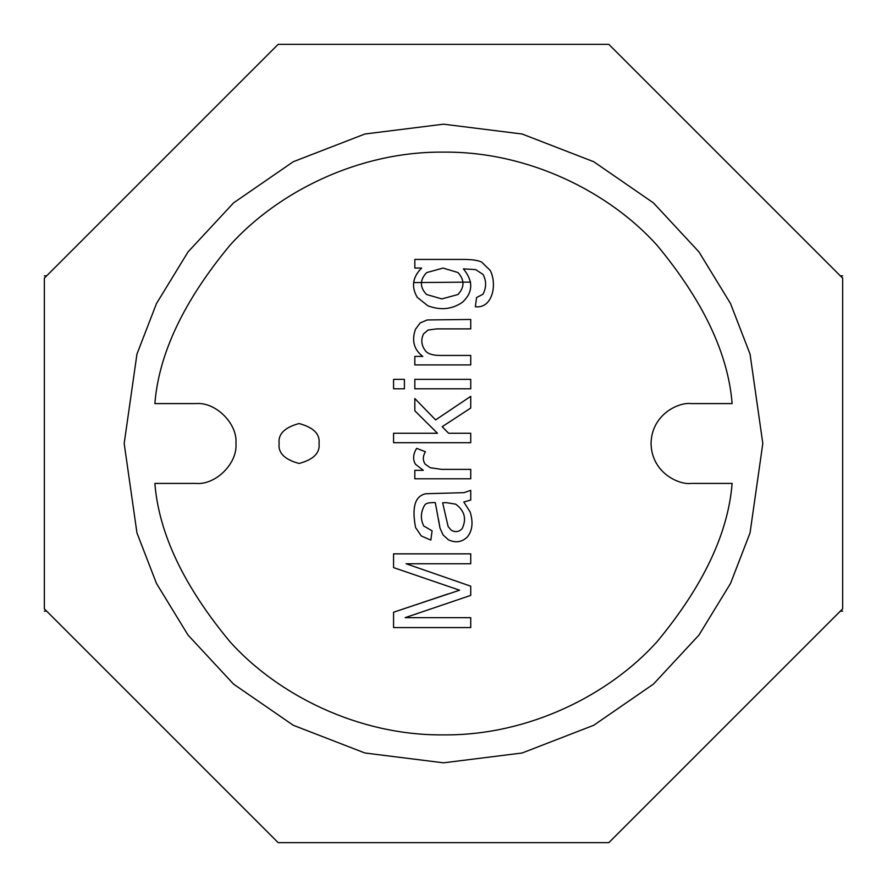 <?xml version="1.0" encoding="UTF-8"?>
<svg xmlns="http://www.w3.org/2000/svg" width="887" height="887" viewBox="0 0 887 887"><rect width="100%" height="100%" fill="white"/><g stroke="black" fill="none" stroke-linecap="round" stroke-linejoin="round"><path stroke-width="1.33" d="M124.18 443.5L136.953 532.91L156.467 583.424L188.044 635.092L233.536 684.088L293.231 725.256L364.901 752.996L443.5 762.82L522.099 752.996L593.769 725.256L653.464 684.088L698.956 635.092L730.533 583.424L750.047 532.91L762.82 443.5L750.047 354.09L730.533 303.576L698.956 251.908L653.464 202.912L593.769 161.744L522.099 134.004L443.5 124.18L364.901 134.004L293.231 161.744L233.536 202.912L188.044 251.908L156.467 303.576L136.953 354.09L124.18 443.5L136.953 354.09L156.467 303.576L188.044 251.908L233.536 202.912L293.231 161.744L364.901 134.004L443.5 124.18L522.099 134.004L593.769 161.744L653.464 202.912L698.956 251.908L730.533 303.576L750.047 354.09L762.82 443.5L750.047 532.91L730.533 583.424L698.956 635.092L653.464 684.088L593.769 725.256L522.099 752.996L443.5 762.82L364.901 752.996L293.231 725.256L233.536 684.088L188.044 635.092L156.467 583.424L136.953 532.91L124.18 443.5L136.953 354.09L156.467 303.576L188.044 251.908L233.536 202.912L293.231 161.744L364.901 134.004L443.5 124.18L522.099 134.004L593.769 161.744L653.464 202.912L698.956 251.908L730.533 303.576L750.047 354.09L762.82 443.5L750.047 532.91L730.533 583.424L698.956 635.092L653.464 684.088L593.769 725.256L522.099 752.996L443.5 762.82L364.901 752.996L293.231 725.256L233.536 684.088L188.044 635.092L156.467 583.424L136.953 532.91L124.18 443.5L136.953 532.91L156.467 583.424L188.044 635.092L233.536 684.088L293.231 725.256L364.901 752.996L443.5 762.82L522.099 752.996L593.769 725.256L653.464 684.088L698.956 635.092L730.533 583.424L750.047 532.91L762.82 443.5L750.047 354.09L730.533 303.576L698.956 251.908L653.464 202.912L593.769 161.744L522.099 134.004L443.5 124.18L364.901 134.004L293.231 161.744L233.536 202.912L188.044 251.908L156.467 303.576L136.953 354.09L124.18 443.5M278.163 842.65L44.35 608.837L44.35 278.163L278.163 44.35L608.837 44.35L842.65 278.163L842.65 608.837L608.837 842.65L278.163 842.65L608.837 842.65L842.65 608.837L842.65 278.163L608.837 44.35L278.163 44.35L44.35 278.163L44.35 608.837L278.163 842.65M279.117 443.5C277.986 452.935 284.638 459.588 299.074 463.457C313.521 459.588 320.174 452.935 319.032 443.5C320.174 452.935 313.521 459.588 299.074 463.457C284.638 459.588 277.986 452.935 279.117 443.5C277.986 434.065 284.638 427.412 299.074 423.542C313.521 427.412 320.174 434.065 319.032 443.5C320.174 434.065 313.521 427.412 299.074 423.542C284.638 427.412 277.986 434.065 279.117 443.5M441.837 298.908L457.903 294.539C464.666 287.255 464.677 279.915 457.947 272.52C464.677 279.915 464.666 287.255 457.903 294.539L441.837 298.908L457.903 294.539L441.837 298.908L426.536 294.495C419.651 287.244 419.684 279.948 426.636 272.619L443.068 268.062L457.947 272.52L443.068 268.062L426.636 272.619C419.684 279.948 419.651 287.244 426.536 294.495L441.837 298.908L426.536 294.495M235.942 443.5C237.727 423.753 215.774 401.8 196.027 403.585C215.774 401.8 237.727 423.753 235.942 443.5C237.727 463.247 215.774 485.2 196.027 483.415L154.87 483.415C158.851 533.475 183.942 586.307 230.132 641.933C277.454 694.454 357.893 735.7 443.5 734.879C529.107 735.7 609.546 694.454 656.868 641.933C703.058 586.307 728.149 533.475 732.13 483.415L690.973 483.415C679.298 485.023 651.601 473.048 651.058 443.5C651.601 413.952 679.298 401.977 690.973 403.585L732.13 403.585C728.149 353.525 703.058 300.693 656.868 245.067C609.546 192.546 529.107 151.3 443.5 152.12C357.893 151.3 277.454 192.546 230.132 245.067C183.942 300.693 158.851 353.525 154.87 403.585L196.027 403.585L154.87 403.585C158.851 353.525 183.942 300.693 230.132 245.067C277.454 192.546 357.893 151.3 443.5 152.12C529.107 151.3 609.546 192.546 656.868 245.067C703.058 300.693 728.149 353.525 732.13 403.585L690.973 403.585C679.298 401.977 651.601 413.952 651.058 443.5C651.601 473.048 679.298 485.023 690.973 483.415L732.13 483.415C728.149 533.475 703.058 586.307 656.868 641.933C609.546 694.454 529.107 735.7 443.5 734.879C357.893 735.7 277.454 694.454 230.132 641.933C183.942 586.307 158.851 533.475 154.87 483.415L196.027 483.415C215.774 485.2 237.727 463.247 235.942 443.5C237.727 463.247 215.774 485.2 196.027 483.415L154.87 483.415C158.851 533.475 183.942 586.307 230.132 641.933C277.454 694.454 357.893 735.7 443.5 734.879C529.107 735.7 609.546 694.454 656.868 641.933C703.058 586.307 728.149 533.475 732.13 483.415L690.973 483.415C679.298 485.023 651.601 473.048 651.058 443.5C651.601 413.952 679.298 401.977 690.973 403.585L732.13 403.585C728.149 353.525 703.058 300.693 656.868 245.067C609.546 192.546 529.107 151.3 443.5 152.12C357.893 151.3 277.454 192.546 230.132 245.067C183.942 300.693 158.851 353.525 154.87 403.585L196.027 403.585C215.774 401.8 237.727 423.753 235.942 443.5C237.727 423.753 215.774 401.8 196.027 403.585L154.87 403.585C158.851 353.525 183.942 300.693 230.132 245.067C277.454 192.546 357.893 151.3 443.5 152.12C529.107 151.3 609.546 192.546 656.868 245.067C703.058 300.693 728.149 353.525 732.13 403.585L690.973 403.585C679.298 401.977 651.601 413.952 651.058 443.5C651.601 473.048 679.298 485.023 690.973 483.415L732.13 483.415C728.149 533.475 703.058 586.307 656.868 641.933C609.546 694.454 529.107 735.7 443.5 734.879C357.893 735.7 277.454 694.454 230.132 641.933C183.942 586.307 158.851 533.475 154.87 483.415L196.027 483.415C215.774 485.2 237.727 463.247 235.942 443.5M413.664 282.587L470.62 282.11M415.493 464.267C412.655 459.521 413.032 454.211 416.624 448.356C413.032 454.211 412.655 459.521 415.493 464.267L423.299 470.321L415.493 464.267C412.655 459.521 413.032 454.211 416.624 448.356L425.405 451.738C422.733 456.317 422.667 460.475 425.195 464.211L430.383 467.759L441.471 469.345L470.731 469.345L470.731 478.792L414.828 478.792L414.828 470.321L423.299 470.321L414.828 470.321L414.828 478.792L470.731 478.792L470.731 469.345L470.731 478.792L414.828 478.792L414.828 470.321M470.731 442.702L393.573 442.702L393.573 433.255L437.468 433.255L414.828 410.825L414.828 398.551L435.617 419.906L470.731 396.345L470.731 408.053L442.192 426.691L448.611 433.255L470.731 433.255L470.731 442.702L470.731 433.255L470.731 442.702L393.573 442.702L470.731 442.702M470.731 500.046L463.801 501.998L470.165 512.01C473.314 522.243 472.416 530.515 467.504 536.801C462.16 542.134 455.818 543.154 448.5 539.884L443.068 534.961L439.985 528.075L435.306 502.619C429.241 502.397 425.682 503.262 424.629 505.235C420.615 512.187 420.327 519.117 423.764 526.024L432.08 530.803L430.849 540.094L421.247 535.936L415.593 527.565C411.646 507.054 415.105 495.778 425.971 493.737L464.056 492.651L470.731 490.345L470.731 500.046L470.731 490.345L464.056 492.651L425.971 493.737C415.105 495.778 411.646 507.054 415.593 527.565L421.247 535.936L430.849 540.094L432.08 530.803L423.764 526.024C420.327 519.117 420.615 512.187 424.629 505.235C425.682 503.262 429.241 502.397 435.306 502.619L439.985 528.075L443.068 534.961L448.5 539.884C455.818 543.154 462.16 542.134 467.504 536.801C472.416 530.515 473.314 522.243 470.165 512.01L463.801 501.998L470.731 500.046L470.731 490.345L464.056 492.651L425.971 493.737M470.731 617.662L470.731 627.575L393.573 627.575L393.573 612.218L459.599 590.199L393.573 567.613L393.573 553.854L470.731 553.854L470.731 563.755L406.102 563.755L470.731 586.196L470.731 595.388L405.126 617.662L470.731 617.662L470.731 627.575L470.731 617.662L405.126 617.662L470.731 595.388L470.731 586.196L406.102 563.755L470.731 563.755L470.731 553.854L393.573 553.854L393.573 567.613L459.599 590.199L393.573 612.218L393.573 627.575L470.731 627.575L393.573 627.575L393.573 612.218L448.201 593.891M476.585 297.522L475.354 306.714C492.429 308.876 497.441 284.539 490.245 270.468L481.674 262.097C478.038 260.312 471.851 259.425 463.136 259.425L414.828 259.425L463.136 259.425C471.851 259.425 478.038 260.312 481.674 262.097L490.245 270.468C497.441 284.539 492.429 308.876 475.354 306.714L476.585 297.522L482.949 294.284C486.497 287.477 486.508 280.857 483.005 274.416L475.609 269.593L463.391 268.872C473.47 281.19 473.137 292.333 462.415 302.301C451.982 309.419 440.429 310.561 427.767 305.738L417.289 297.367C411.102 286.856 412.566 277.088 421.658 268.051L414.828 268.051L414.828 259.425L414.828 268.051L421.658 268.051C412.566 277.088 411.102 286.856 417.289 297.367L427.767 305.738C440.429 310.561 451.982 309.419 462.415 302.301C473.137 292.333 473.47 281.19 463.391 268.872L475.609 269.593L483.005 274.416C486.508 280.857 486.497 287.477 482.949 294.284L476.585 297.522L475.354 306.714C492.429 308.876 497.441 284.539 490.245 270.468L481.674 262.097C478.038 260.312 471.851 259.425 463.136 259.425L414.828 259.425L414.828 268.051M470.731 379.359L470.731 388.794L414.828 388.794L414.828 379.359L470.731 379.359L470.731 388.794L470.731 379.359L414.828 379.359L414.828 388.794L470.731 388.794L414.828 388.794L414.828 379.359L470.731 379.359M404.405 379.359L404.405 388.794L393.573 388.794L393.573 379.359L404.405 379.359L404.405 388.794L404.405 379.359L393.573 379.359L393.573 388.794L404.405 388.794L393.573 388.794L393.573 379.359L404.405 379.359M470.731 355.432L440.24 355.432L470.731 355.432L470.731 364.923L414.828 364.923L414.828 356.408L422.789 356.408C413.952 349.655 411.501 340.619 415.449 329.299L420.172 322.935L427.201 319.952L470.731 319.442L470.731 328.889L436.748 328.889L428.122 330.019L423.509 333.922C420.693 339.932 421.414 345.642 425.66 351.064C428.221 353.991 433.078 355.454 440.24 355.432L470.731 355.432L470.731 364.923L470.731 355.432L440.24 355.432C433.078 355.454 428.221 353.991 425.66 351.064C421.414 345.642 420.693 339.932 423.509 333.922L428.122 330.019L436.748 328.889L470.731 328.889L470.731 319.442L427.201 319.952L420.172 322.935L415.449 329.299C411.501 340.619 413.952 349.655 422.789 356.408L414.828 356.408L414.828 364.923L470.731 364.923L414.828 364.923L414.828 356.408M459.599 590.199L393.573 567.613L393.573 553.854L470.731 553.854L470.731 563.755M470.731 586.196L470.731 595.388M443.068 534.961L439.985 528.075L438.544 519.605M423.764 526.024C420.327 519.117 420.615 512.187 424.629 505.235C420.615 512.187 420.327 519.117 423.764 526.024L432.08 530.803L430.849 540.094L421.247 535.936L415.593 527.565M462.105 528.741C466.784 518.939 464.644 510.746 455.696 504.16L446.139 502.619L455.696 504.16L446.139 502.619L442.657 502.818L446.139 502.619L455.696 504.16C464.644 510.746 466.784 518.939 462.105 528.741C458.956 531.945 455.353 532.455 451.272 530.282L448.146 526.59L442.657 502.818L448.146 526.59L451.272 530.282C455.353 532.455 458.956 531.945 462.105 528.741C458.956 531.945 455.353 532.455 451.272 530.282M442.657 502.818L448.146 526.59M416.624 448.356L425.405 451.738L416.624 448.356M470.731 469.345L441.471 469.345L470.731 469.345L441.471 469.345L430.383 467.759L425.195 464.211C422.667 460.475 422.733 456.317 425.405 451.738C422.733 456.317 422.667 460.475 425.195 464.211C422.667 460.475 422.733 456.317 425.405 451.738M441.471 469.345L430.383 467.759M393.573 442.702L393.573 433.255L393.573 442.702M414.828 410.825L414.828 398.551L414.828 410.825L437.468 433.255L393.573 433.255M470.731 396.345L470.731 408.053L470.731 396.345L435.617 419.906L414.828 398.551M470.731 433.255L448.611 433.255L442.192 426.691L470.731 408.053M415.449 329.299L420.172 322.935L427.201 319.952L470.731 319.442L470.731 328.889L436.748 328.889L428.122 330.019L423.509 333.922C420.693 339.932 421.414 345.642 425.66 351.064M436.748 328.889L470.731 328.889M482.949 294.284C486.497 287.477 486.508 280.857 483.005 274.416C486.508 280.857 486.497 287.477 482.949 294.284M475.609 269.593L463.391 268.872C473.47 281.19 473.137 292.333 462.415 302.301M427.767 305.738L417.289 297.367M457.947 272.52L443.068 268.062M840.344 275.857L842.65 275.857L840.344 275.857M842.65 611.143L840.344 611.143L842.65 611.143M44.35 275.857L46.656 275.857L44.35 275.857M46.656 611.143L44.35 611.143L46.656 611.143"/></g></svg>
